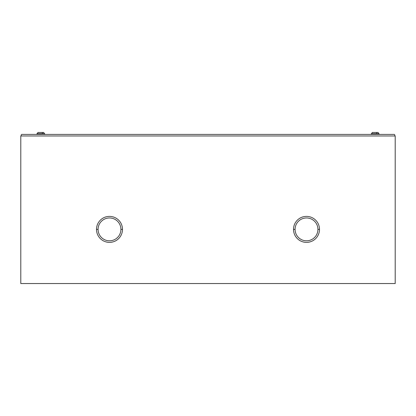 <?xml version="1.0" encoding="UTF-8"?>
<svg xmlns="http://www.w3.org/2000/svg" width="416" height="416" viewBox="0 0 416 416"><rect width="100%" height="100%" fill="white"/><g stroke="black" fill="none" stroke-linecap="round" stroke-linejoin="round"><path stroke-width="0.62" d="M395.2 135.975L395.2 283.54L20.8 283.54L20.8 135.975L395.2 135.975L20.8 135.975L20.8 283.54L395.2 283.54L395.2 135.975M21.19 135.975L21.19 135.19A0.785 0.785 0 0 1 21.975 134.41A0.785 0.785 0 0 0 21.19 135.19M21.975 134.41L394.025 134.41A0.785 0.785 0 0 1 394.81 135.19L394.81 135.975L394.81 135.19A0.785 0.785 0 0 0 394.025 134.41L21.975 134.41M394.81 135.975L394.81 135.19M371.337 134.41L243.318 134.41L371.337 134.41L371.337 133.624L371.337 134.41M184.454 134.41L146.385 134.41L184.454 134.41M106.746 134.41L103.61 134.41L106.746 134.41M63.97 134.41L44.663 134.41L63.97 134.41M122.486 229.382A12.99 12.99 0 0 0 109.496 216.393A12.99 12.99 0 0 0 96.502 229.382A12.99 12.99 0 0 0 109.496 242.372A12.99 12.99 0 0 0 122.486 229.382L120.916 229.382A11.419 11.419 0 0 1 109.496 240.802A11.419 11.419 0 0 1 98.072 229.382A11.419 11.419 0 0 1 109.496 217.958A11.419 11.419 0 0 1 120.916 229.382A11.419 11.419 0 0 0 109.496 217.958A11.419 11.419 0 0 0 98.072 229.382L96.502 229.382A12.99 12.99 0 0 1 109.496 216.393A12.99 12.99 0 0 1 122.486 229.382A12.99 12.99 0 0 1 109.496 242.372A12.99 12.99 0 0 1 96.502 229.382L98.072 229.382A11.419 11.419 0 0 0 109.496 240.802A11.419 11.419 0 0 0 120.916 229.382L122.486 229.382M319.498 229.382A12.99 12.99 0 0 0 306.504 216.393A12.99 12.99 0 0 0 293.514 229.382A12.99 12.99 0 0 0 306.504 242.372A12.99 12.99 0 0 0 319.498 229.382L317.928 229.382A11.419 11.419 0 0 1 306.504 240.802A11.419 11.419 0 0 1 295.084 229.382A11.419 11.419 0 0 1 306.504 217.958A11.419 11.419 0 0 1 317.928 229.382A11.419 11.419 0 0 0 306.504 217.958A11.419 11.419 0 0 0 295.084 229.382L293.514 229.382A12.99 12.99 0 0 1 306.504 216.393A12.99 12.99 0 0 1 319.498 229.382A12.99 12.99 0 0 1 306.504 242.372A12.99 12.99 0 0 1 293.514 229.382L295.084 229.382A11.419 11.419 0 0 0 306.504 240.802A11.419 11.419 0 0 0 317.928 229.382L319.498 229.382M37.372 133.624L37.877 132.46L42.224 132.46A3.531 1.695 90 0 1 42.463 133.624A3.531 1.695 -90 0 0 42.224 132.46L39.406 132.46M42.224 132.46L43.753 132.46L44.257 133.624M44.663 133.624L36.967 133.624L36.967 134.41L36.967 133.624L44.663 133.624L44.663 134.41L44.663 133.624M371.743 133.624L372.247 132.46L376.594 132.46A3.531 1.695 90 0 1 376.834 133.624A3.531 1.695 -90 0 0 376.594 132.46L373.776 132.46M376.594 132.46L378.123 132.46L378.628 133.624M379.033 133.624L371.337 133.624L379.033 133.624L379.033 134.41L379.033 133.624"/></g></svg>
